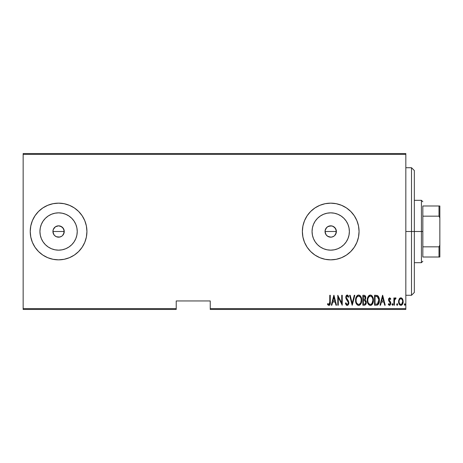 <?xml version="1.0" encoding="UTF-8"?>
<svg xmlns="http://www.w3.org/2000/svg" width="463" height="463" viewBox="0 0 463 463"><rect width="100%" height="100%" fill="white"/><g stroke="black" fill="none" stroke-linecap="round" stroke-linejoin="round"><path stroke-width="0.69" d="M61.805 236.165L59.692 237.062L56.417 236.738L54.576 235.511L53.349 233.67L52.915 231.5L53.349 229.324L52.915 231.5A5.672 5.672 0 0 1 58.581 225.828A5.672 5.672 0 0 1 64.253 231.5L63.298 228.352L60.757 226.262L58.587 225.828L55.438 226.783L53.876 228.346L54.68 227.385M327.567 236.217L326.704 235.511L328.545 236.738L330.709 237.172L327.567 236.217L325.998 234.648L325.043 231.5L325.477 229.324L325.043 231.5A5.672 5.672 0 0 1 330.715 225.828A5.672 5.672 0 0 1 336.381 231.5L335.426 228.352L332.891 226.262L330.721 225.828L327.567 226.783L326.004 228.346L326.814 227.385M312.421 227.86L312.062 231.5A18.653 18.653 0 0 1 330.715 212.847A18.653 18.653 0 0 1 349.368 231.5L349.009 235.14L347.945 238.636L346.226 241.865L343.905 244.69L341.075 247.011L337.851 248.735L334.355 249.794L330.715 250.153L327.075 249.794L323.579 248.735L320.35 247.011L317.525 244.69L315.205 241.865L313.48 238.636L312.421 235.14L312.062 231.5L312.421 227.86L313.48 224.364L315.205 221.135L317.525 218.31L320.35 215.989L323.579 214.265L327.075 213.206L330.715 212.847L334.355 213.206L337.851 214.265L341.075 215.989L343.905 218.31L346.226 221.135L347.945 224.364L349.009 227.86L349.368 231.5A18.653 18.653 0 0 1 330.715 250.153A18.653 18.653 0 0 1 312.062 231.5L312.421 235.14M40.293 227.86L39.934 231.5A18.653 18.653 0 0 1 58.581 212.847A18.653 18.653 0 0 1 77.234 231.5L76.875 235.14L75.816 238.636L74.092 241.865L71.771 244.69L68.946 247.011L65.723 248.735L62.221 249.794L58.581 250.153L54.947 249.794L51.445 248.735L48.221 247.011L45.397 244.69L43.076 241.865L41.352 238.636L40.293 235.14L39.934 231.5L40.293 227.86L41.352 224.364L43.076 221.135L45.397 218.31L48.221 215.989L51.445 214.265L54.947 213.206L58.581 212.847L62.221 213.206L65.723 214.265L68.946 215.989L71.771 218.31L74.092 221.135L75.816 224.364L76.875 227.86L77.234 231.5A18.653 18.653 0 0 1 58.581 250.153A18.653 18.653 0 0 1 39.934 231.5L40.293 235.14M74.335 207.928L69.433 205.312L64.114 203.697L58.581 203.153L53.054 203.697L47.735 205.312L42.833 207.928L38.539 211.458L35.014 215.752L32.393 220.654L30.784 225.967L30.234 231.5L30.784 237.033L32.393 242.346L35.014 247.248L38.539 251.542L42.833 255.072L47.735 257.688L53.054 259.303L58.581 259.847L64.114 259.303L69.433 257.688L74.335 255.072L78.629 251.542L82.154 247.248L84.775 242.346L86.384 237.033L86.928 231.5L86.384 225.967L84.775 220.654L82.154 215.752L78.629 211.458L74.335 207.928A28.347 28.347 0 0 0 30.234 231.5A28.347 28.347 0 0 1 58.581 203.153A28.347 28.347 0 0 1 86.928 231.5A28.347 28.347 0 0 0 74.335 207.933M346.474 255.061A28.347 28.347 0 0 0 359.062 231.5A28.347 28.347 0 0 1 330.715 259.847A28.347 28.347 0 0 1 302.368 231.5L302.912 237.033L304.527 242.346L307.143 247.248L310.667 251.542L314.967 255.072L319.864 257.688L325.182 259.303L330.715 259.847L336.242 259.303L341.561 257.688L346.463 255.072L350.757 251.542L354.282 247.248L356.904 242.346L358.518 237.033L359.062 231.5L358.518 225.967L356.904 220.654L354.282 215.752L350.757 211.458L346.463 207.928L341.561 205.312A28.347 28.347 0 0 0 330.732 203.153L325.182 203.697L319.864 205.312L314.967 207.928L310.667 211.458L307.143 215.752L304.527 220.654L302.912 225.967L302.368 231.5A28.347 28.347 0 0 1 330.715 203.153A28.347 28.347 0 0 1 359.062 231.5A28.347 28.347 0 0 0 346.474 207.939M346.451 207.922A28.347 28.347 0 0 0 341.567 205.312M330.692 203.153A28.347 28.347 0 0 0 302.368 231.471M334.726 227.495L336.277 230.395L335.854 233.89M325.153 230.395L326.704 227.489L328.545 226.262L331.821 225.938L333.939 226.835M332.885 226.262L335.426 228.352M329.61 225.938L329.974 225.88M327.567 226.783L327.966 226.54M62.598 227.495L64.143 230.395L63.726 233.89M60.757 226.262L61.81 226.835M53.349 229.324L55.433 226.783L58.581 225.828L61.735 226.783L63.298 228.352M57.481 225.938L57.84 225.88M55.438 226.783L55.832 226.54M210.243 309.452L405.831 309.452L405.831 308.601L210.243 308.601L210.243 300.95L176.224 300.95L176.224 308.601L23.15 308.601L23.15 154.399L405.831 154.399L405.831 308.601L405.831 153.548L23.15 153.548L405.831 153.548L405.831 154.399L23.15 154.399L23.15 153.548L23.15 308.601L176.224 308.601L176.224 300.95L210.243 300.95L210.243 309.452L210.243 308.601L405.831 308.601L405.831 309.452L210.243 309.452M23.15 309.452L176.224 309.452L176.224 308.601L176.224 309.452L23.15 309.452L23.15 308.601L23.15 309.452M399.187 299.023L398.608 302.2L399.772 304.909L400.726 305.32L401.734 305.088L403.047 302.79L402.833 299.625L401.409 297.917L400.339 297.917L399.488 298.571L398.585 301.598C398.475 303.502 399.239 304.747 400.877 305.331C402.509 304.747 403.267 303.502 403.163 301.598L402.555 299.017L400.877 297.825L399.037 299.324M394.383 305.204L393.88 305.204L394.383 305.204L394.54 300.036L396.039 298.074L395.124 297.952L394.383 299.017L394.383 297.952L393.88 297.952L393.88 305.204L393.88 297.952L393.88 305.204L394.383 305.204L394.493 300.279L396.039 298.074L395.535 297.825L394.383 299.017L394.383 297.952L393.88 297.952L394.383 297.952M389.672 297.825L388.764 298.537L388.544 300.012L388.879 301.124L390.164 302.582L390.274 303.659L389.713 304.405L388.631 303.676L388.278 304.347L389.429 305.325L390.378 304.839L390.824 303.236L390.546 301.969L389.082 300.03L389.499 298.745L390.465 299.48L390.824 298.855L389.672 297.825L388.532 299.729L388.735 300.846L390.315 303.271L389.522 304.44L388.631 303.676L388.278 304.347L389.539 305.331L390.824 303.236L390.616 302.113L389.042 299.688L389.655 298.716L390.465 299.48L390.824 298.855L389.771 297.836M376.367 305.204L377.889 304.787L378.809 303.496L379.347 301.164L379.197 298.409L377.739 295.73L374.544 295.278L374.544 305.204L376.367 305.204C378.612 304.59 379.614 302.976 379.376 300.365C379.521 298.467 378.925 296.893 377.6 295.637L374.544 295.278L374.544 305.204L374.544 295.278L375.736 295.278M364.416 305.204L362.842 305.204L365.093 305.048L366.059 303.769L366.221 301.656L365.11 299.85L365.631 298.855L365.683 296.876L364.798 295.446L362.842 295.278L362.842 305.204L362.842 295.278L362.842 305.204L364.416 305.204C365.741 304.822 366.36 303.884 366.274 302.385L365.11 299.85L365.764 297.738C365.851 296.314 365.249 295.492 363.953 295.278L362.842 295.278L363.953 295.278M354.27 295.278L354.826 295.278L352.285 305.204L354.826 295.278L354.27 295.278L352.221 303.288L350.167 295.278L349.611 295.278L352.158 305.204L349.611 295.278L352.158 305.204L354.826 295.278L354.27 295.278L352.221 303.288L350.167 295.278L349.611 295.278L350.167 295.278M338.291 305.204L338.291 297.396L342.232 305.204L342.232 295.278L341.729 295.278L341.729 303.103L337.782 295.278L337.782 305.204L338.291 305.204L337.782 305.204L338.291 305.204L338.291 297.396L342.232 305.204L342.232 295.278L341.729 295.278L341.729 303.103L337.782 295.278L337.782 305.204L337.892 295.278M329.772 301.882L329.28 304.313L328.643 304.353L327.792 303.549L327.48 304.313L329.031 305.447L329.772 304.984L330.16 304.035L330.281 295.278L329.772 295.278L329.772 301.882L328.944 304.44L327.792 303.549L327.48 304.313L328.904 305.458C330.119 304.764 330.576 303.606 330.281 301.98L330.281 295.278L329.772 295.278L329.743 302.976M341.561 205.312L336.242 203.697L330.715 203.153L336.242 203.697M331.849 305.204L331.294 305.204L333.84 295.278L331.294 305.204L331.849 305.204L332.665 302.021L335.143 302.021L335.959 305.204L336.508 305.204L333.968 295.278L331.294 305.204L331.849 305.204L332.665 302.021L335.143 302.021L335.959 305.204L336.508 305.204L333.968 295.278L336.508 305.204L335.959 305.204M345.415 303.288L345.913 302.785L345.415 303.288L347.186 305.458L347.973 305.14L348.651 304.046L348.46 301.048L346.312 297.472L346.486 296.494L347.14 296.042L348.245 297.315L348.72 296.708L348.176 295.643L347.499 295.076L346.677 295.186L345.815 296.968L346.121 298.855L348.326 302.507L348.083 303.838L347.47 304.394L346.7 304.226L345.913 302.785L345.415 303.288L346.22 304.961L347.094 305.453M355.625 301.106L355.59 300.284C355.428 302.877 356.452 304.602 358.651 305.458C360.851 304.579 361.869 302.843 361.696 300.238C361.875 297.611 360.845 295.874 358.605 295.024C356.423 295.932 355.416 297.686 355.59 300.284L356.238 303.491L357.17 304.839L358.449 305.447L359.456 305.291L360.451 304.469L361.661 301.066L361.354 297.773L360.648 296.274L359.415 295.186L358.194 295.076L357.129 295.683L355.931 297.831L355.59 300.284L355.734 298.647M367.639 297.819L370.307 295.024C368.126 295.932 367.118 297.686 367.292 300.284L367.94 303.491L368.872 304.839L370.151 305.447L371.523 305.082L372.426 304.081L373.392 300.649L372.756 296.997L371.812 295.637L370.516 295.035L369.15 295.417L368.311 296.326L367.304 299.868M380.569 305.204L380.013 305.204L382.554 295.278L380.013 305.204L380.569 305.204L381.385 302.021L383.856 302.021L384.672 305.204L385.228 305.204L382.681 295.278L380.013 305.204L380.569 305.204L381.385 302.021L383.856 302.021L384.672 305.204L385.228 305.204L382.681 295.278L385.228 305.204L384.672 305.204M391.97 304.504L392.479 305.331L392.96 304.237L392.607 303.699L392.08 303.988L391.97 304.504L392.479 303.676L391.97 304.504L392.479 305.331L392.989 304.504L392.479 303.676L392.989 304.504L392.479 305.331L391.97 304.504L392.479 305.331L392.989 304.504M396.675 304.504L396.941 305.233L397.428 305.233L397.428 303.774L396.698 304.237L397.185 303.676L396.675 304.504L397.185 305.331L397.694 304.504L397.185 303.676L397.694 304.504L397.185 305.331L396.675 304.504M404.309 304.504L404.818 305.331L405.328 304.504L404.749 303.682L404.309 304.504L404.818 303.676L404.309 304.504L404.818 305.331L405.328 304.504L404.818 303.676L405.328 304.504L404.818 305.331L404.315 304.637M53.349 233.67L52.915 231.5L53.87 234.648L53.343 233.67M63.819 229.33L64.143 232.605L62.534 235.563M62.592 235.511L63.165 234.839M333.933 236.165L331.821 237.062L329.61 237.062M335.953 229.33L336.277 232.605L334.668 235.563M334.726 235.511L335.299 234.839M42.833 255.072L38.539 251.542M302.368 231.529A28.347 28.347 0 0 0 330.692 259.847M330.732 259.847A28.347 28.347 0 0 0 341.555 257.688M341.567 257.688A28.347 28.347 0 0 0 346.451 255.078M302.912 237.033L303.282 238.648M336.242 259.303L337.926 258.915M350.757 251.542L354.282 247.248M350.757 211.458L350.387 211.087M307.143 215.752L304.527 220.654M302.912 225.967L302.368 231.5M30.234 231.535A28.347 28.347 0 0 0 32.381 242.323M32.404 242.375A28.347 28.347 0 0 0 35.009 247.236M35.02 247.259A28.347 28.347 0 0 0 53.048 259.303M53.06 259.303A28.347 28.347 0 0 0 58.564 259.847M69.433 257.688A28.347 28.347 0 0 0 74.329 255.072M74.335 255.067A28.347 28.347 0 0 0 86.928 231.5A28.347 28.347 0 0 1 58.581 259.847A28.347 28.347 0 0 1 30.234 231.5L30.784 225.967M30.784 237.033L30.911 237.641M78.629 251.542L82.154 247.248M84.775 220.654L84.116 219.19M64.114 203.697L58.581 203.153M42.833 207.928L38.539 211.458M48.221 247.011L45.397 244.69L43.076 241.865L45.397 244.69L48.221 247.011M43.076 221.135L45.397 218.31L48.221 215.989L45.397 218.31L43.076 221.135M54.947 249.794L58.581 250.153L62.221 249.794M68.946 247.011L71.771 244.69L74.092 241.865M76.875 235.14L77.234 231.5L76.875 227.86M74.092 221.135L71.771 218.31L68.946 215.989M62.221 213.206L58.581 212.847L54.947 213.206M55.433 236.217L54.576 235.511L56.411 236.738L58.581 237.172L60.751 236.738L59.692 237.062M58.581 237.172L57.476 237.062M53.025 230.395L53.87 228.352M315.205 241.865L317.525 244.69L320.35 247.011M327.075 249.794L330.715 250.153L334.355 249.794M341.075 247.011L343.905 244.69L346.226 241.865M349.009 235.14L349.368 231.5L349.009 227.86M346.226 221.135L343.905 218.31L341.075 215.989M334.355 213.206L330.715 212.847L327.075 213.206M320.35 215.989L317.525 218.31L315.205 221.135M330.709 237.172L331.821 237.062M325.998 234.648L325.043 231.5L325.477 233.67L326.704 235.511M325.477 229.33L325.998 228.352M335.953 233.67L336.381 231.5A5.672 5.672 0 0 1 330.715 237.172A5.672 5.672 0 0 1 325.043 231.5L336.381 231.5L325.043 231.5M332.885 236.738L333.864 236.211M63.819 233.67L64.253 231.5A5.672 5.672 0 0 1 58.581 237.172A5.672 5.672 0 0 1 52.915 231.5L64.253 231.5L52.915 231.5M60.751 236.738L61.735 236.211M53.87 234.648L54.576 235.511M329.772 295.278L330.281 295.278L330.281 301.986M330.241 303.317L330.217 303.618M330.16 304.052L329.98 304.625M329.772 304.99L329.164 305.424M328.064 305.065L327.758 304.712M327.613 304.515L327.792 303.549L328.551 304.295L329.401 304.185M328.226 304.017L328.944 304.44M329.581 303.878L329.714 303.34M333.904 297.194L334.882 301.002L332.926 301.002L333.904 297.194L334.882 301.002L332.926 301.002L333.904 297.194M341.729 295.278L342.232 295.278L342.122 305.204M345.664 303.994L345.537 303.647M346.932 304.382L345.913 302.785M348.321 303.074L347.464 304.394M347.534 304.365L348.257 303.392M348.338 302.756L348.286 302.258M348.228 302.038L347.377 300.574M348.72 296.708L348.245 297.315L348.72 296.708L347.204 295.024L345.797 297.344L346.121 298.855L347.076 300.203M346.851 299.92L346.602 299.602M345.878 298.131L345.803 297.599M345.815 296.974L345.861 296.604M345.954 296.233L346.255 295.597M346.532 295.29L347.019 295.047M347.493 295.076L347.933 295.353M347.991 295.411L348.465 296.141M347.545 296.187L347.875 296.58M346.347 296.881L346.932 296.077M346.527 298.282L346.312 297.472M347.186 305.458C348.361 305.03 348.917 304.133 348.847 302.773L347.076 299.086M348.014 300.284L348.46 301.048M348.749 301.893L348.824 302.316M348.766 303.635L348.651 304.052M348.483 304.446L347.973 305.14M346.347 296.887L346.486 296.494M356.394 296.685L356.608 296.326M356.614 296.314L356.851 295.99M357.801 295.209L357.448 295.417M360.11 295.637L359.78 295.377M360.127 295.654L360.457 296.019M360.654 296.285L360.862 296.621M361.053 296.991L361.661 299.382M361.696 300.238L361.69 300.655M361.661 301.06L361.551 301.899M361.221 303.074L361.348 302.721M361.059 303.462L360.729 304.075M360.451 304.475L360.145 304.816M359.462 305.291L358.246 305.418M357.974 296.187L358.634 296.042C360.457 296.719 361.308 298.12 361.186 300.238L360.862 302.345M357.21 296.766L357.627 296.395M361.065 301.581L361.186 300.238C361.319 302.368 360.469 303.774 358.634 304.44L359.288 304.307L358.634 304.44C356.823 303.774 355.978 302.385 356.099 300.279L356.128 300.95L356.099 300.279C355.972 298.16 356.817 296.748 358.634 296.042L357.858 296.245M361.065 298.895L361.181 299.897M360.781 297.929L360.897 298.247M359.618 296.372L358.802 296.054L360.341 297.101M360.098 303.711L359.67 304.093M356.221 301.61L356.128 300.95M358.298 304.411L357.98 304.313M356.128 299.607L356.475 298.027M365.394 296.065L365.677 296.876M366.03 300.95L366.123 301.239M366.256 302.86L366.187 303.311M366.059 303.78L365.625 304.59M365 300.73L363.692 300.499L364.763 300.614L365.764 302.385C365.764 303.537 365.209 304.139 364.103 304.185L363.351 304.185L363.351 300.499L364.369 300.528M365.689 301.749L365.753 302.113M365.672 303.08L365.116 303.954L365.764 302.385M364.994 296.725L365.255 297.755L364.699 296.447M365.232 298.131L365.255 297.755C365.272 298.861 364.751 299.434 363.698 299.48L363.351 299.48L363.351 296.297L364.045 296.297L365.255 297.755L364.786 299.15L363.698 299.48L364.867 299.052M364.763 300.614L365.712 301.847M364.798 304.104L364.456 304.168M363.698 299.48L363.351 299.48L363.351 296.297L364.045 296.297M367.327 299.439L367.437 298.647M370.562 305.447L370.354 305.458C368.154 304.602 367.13 302.877 367.292 300.284C367.13 302.877 368.154 304.602 370.354 305.458C372.553 304.579 373.572 302.843 373.398 300.238C373.577 297.611 372.547 295.874 370.307 295.024M371.112 295.18L371.482 295.377M371.83 295.654L372.159 296.019M372.35 296.279L372.565 296.621M372.75 296.986L373.051 297.761M373.253 298.583L373.363 299.382M373.392 300.649L373.363 301.066M373.363 301.083L373.253 301.899M373.172 302.287L373.253 301.882M372.761 303.468L372.431 304.081M372.154 304.475L371.841 304.822L372.154 304.469M371.546 305.065L370.77 305.412M369.509 295.209L369.15 295.417M368.832 295.683L368.554 295.99M368.345 304.208L368.872 304.839M369.677 296.187L370.336 296.042C372.159 296.719 373.01 298.12 372.889 300.238L372.565 302.345M370.001 304.411L369.161 303.983M367.807 300.614L367.801 300.279C367.674 298.16 368.519 296.748 370.336 296.042L369.561 296.245M368.727 296.991L368.178 298.027L369.329 296.395M372.483 297.929L371.546 296.551L372.483 297.929L372.883 299.897M371.32 296.372L370.336 296.042L371.546 296.551M372.055 303.387L372.889 300.238C373.022 302.368 372.171 303.774 370.336 304.44L370.99 304.307L370.336 304.44C368.525 303.774 367.68 302.385 367.801 300.279L367.83 299.607L367.801 300.279M371.801 303.711L371.372 304.093M367.923 301.61L367.83 300.95M367.83 299.607L368.178 298.027M376.697 295.342L377.391 295.527M378.115 296.054L378.508 296.575M379.301 299.052L379.197 298.409M379.307 299.092L379.359 299.706M379.371 300.805L379.347 301.17M379.301 301.644L379.255 301.963L379.301 301.644M379.035 302.889L378.184 304.515M377.889 304.787L377.171 305.111M376.859 296.424L377.53 296.714L376.859 296.424M377.739 296.881L378.236 297.512L377.739 296.881M378.589 302.356L377.831 303.647M377.235 304.017L375.053 304.185L375.053 296.297L377.299 296.575L378.85 299.827L377.438 303.931L376.899 304.098M375.933 296.308L376.402 296.349M378.809 299.347L378.85 299.827M378.856 300.869L378.809 301.367M382.617 297.194L383.595 301.002L381.645 301.002L382.617 297.194L383.595 301.002L381.645 301.002L382.617 297.194M390.824 298.855L390.326 299.237M389.794 298.739L389.499 298.745M389.076 299.376L389.823 301.095L389.256 300.458M389.053 299.532L389.192 300.348M390.465 301.824L390.616 302.113M390.824 303.236L390.807 303.572M390.274 304.972L389.863 305.267M389.319 305.308L388.787 305.03M388.764 305.013L388.498 304.712M388.382 304.532L388.706 303.809M389.447 304.434L390.054 304.133M390.303 303.468L390.24 303.763M390.274 303.653L389.863 302.177M390.164 302.582L390.315 303.271L389.499 301.835M388.735 300.846L388.532 299.723M388.584 299.121L388.677 298.768M394.569 298.623L395.535 297.825L396.039 298.074L395.749 298.843L395.448 298.716M395.535 297.825L396.039 298.074L395.535 297.825M394.76 299.335L394.493 300.279M394.464 300.475L394.43 300.863M394.383 302.767L394.401 301.511M397.694 304.504L397.185 305.331M399.488 298.571L399.87 298.178M401.415 297.917L402.26 298.566M403.024 300.267L403.134 300.956M403.047 302.79L402.908 303.34M402.897 303.369L402.671 303.925M402.66 303.948L402.497 304.255M402.295 304.556L401.734 305.088M401.467 305.221L401.178 305.302M400.576 305.302L400.281 305.221M400.154 305.163L399.777 304.914M399.696 304.839L399.245 304.249M398.851 303.369L398.701 302.802M398.591 301.263L398.614 300.933M398.614 300.938L398.724 300.267M400.426 304.353L400.871 304.44C399.61 304.006 399.013 303.062 399.094 301.604L399.181 302.518L399.094 301.604C399.019 300.14 399.61 299.179 400.871 298.716L400.871 298.716C402.133 299.179 402.729 300.14 402.654 301.604C402.729 303.062 402.139 304.006 400.871 304.44L399.621 303.647M400.987 298.722L401.965 299.329L402.567 300.678L402.266 299.804M402.654 301.604L401.716 304.116L402.654 301.604M402.584 300.765L402.631 301.141M400.871 304.44L401.323 304.353L400.871 304.44M399.303 302.958L399.424 303.282M400.032 304.122L400.402 304.347M400.211 298.913L400.64 298.739M405.328 304.504L404.818 305.331M360.654 302.866L360.498 303.161M359.589 304.15L359.288 304.307M357.419 303.948L356.979 303.45M360.486 297.327L360.648 297.622M364.277 304.179L363.351 304.185L363.351 300.499L363.692 300.499M371.291 304.15L370.99 304.307M369.121 303.948L368.681 303.45M375.736 304.185L375.053 304.185L375.053 296.297L375.47 296.297M378.364 297.75L378.705 298.762M376.598 304.145L376.17 304.174M399.476 303.387L399.181 302.518M399.181 300.678L399.274 300.319M399.482 299.798L399.719 299.405M411.503 231.5L414.339 231.5L414.339 170.552L414.339 292.448L414.339 231.5L411.503 231.5L411.503 167.722L411.503 231.5L405.831 231.5L411.503 231.5L411.503 295.278L411.503 231.5M422.841 205.989L422.841 216.169L422.841 205.989L438.999 205.989L422.841 205.989M422.841 231.5L422.841 216.169L422.841 246.831L422.841 231.5L421.423 231.5L422.841 231.5M414.339 200.317L421.423 200.317L421.423 231.5L421.423 200.317L422.841 201.735M414.339 231.5L421.423 231.5L414.339 231.5M422.841 257.011L422.841 246.831L422.841 257.011L439.85 257.011L439.85 245.106L438.999 246.831L422.841 246.831L438.999 246.831L438.999 257.011L438.999 246.831L439.85 245.106L439.85 257.011L422.841 257.011M414.339 262.683L421.423 262.683L421.423 231.5L421.423 262.683L422.841 261.265M439.85 205.989L438.999 205.989L438.999 216.169L439.85 217.894L439.85 245.106L439.85 205.989L439.85 217.894L438.999 216.169L438.999 205.989L439.85 205.989M422.841 216.169L438.999 216.169L422.841 216.169M405.831 167.722L411.503 167.722L414.339 170.552M405.831 295.278L411.503 295.278L414.339 292.448"/></g></svg>
